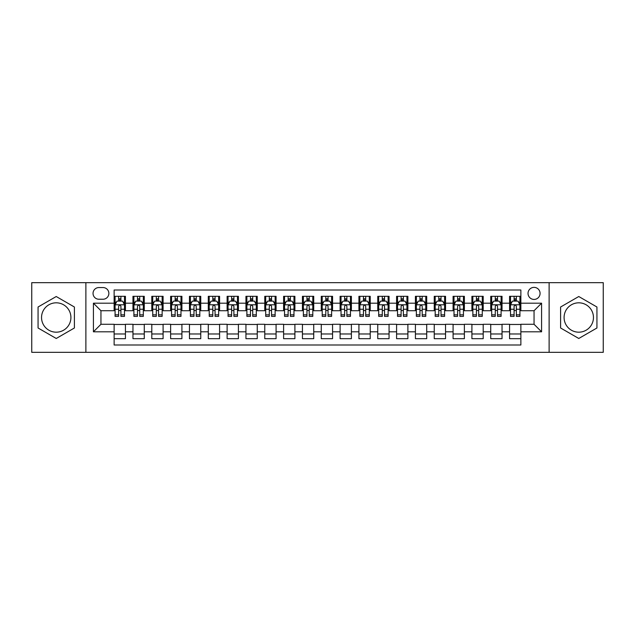 <?xml version="1.0" encoding="UTF-8"?>
<svg xmlns="http://www.w3.org/2000/svg" width="635" height="635" viewBox="0 0 635 635"><rect width="100%" height="100%" fill="white"/><g stroke="black" fill="none" stroke-linecap="round" stroke-linejoin="round"><path stroke-width="0.95" d="M578.771 302.816A14.684 14.684 0 0 0 564.086 317.5A14.684 14.684 0 0 0 578.771 332.184A14.684 14.684 0 0 0 593.455 317.5A14.684 14.684 0 0 0 578.771 302.816M534.051 287.369A6.025 6.025 0 0 0 528.026 293.394A6.025 6.025 0 0 0 534.051 299.426A6.025 6.025 0 0 0 540.075 293.394A6.025 6.025 0 0 0 534.051 287.369M56.229 332.184A14.684 14.684 0 0 1 41.545 317.5A14.684 14.684 0 0 1 56.229 302.816A14.684 14.684 0 0 1 70.914 317.5A14.684 14.684 0 0 1 56.229 332.184M549.116 352.338L603.25 352.338L603.25 282.662L549.116 282.662L549.116 352.338L85.884 352.338L85.884 282.662L31.75 282.662L31.75 352.338L85.884 352.338M520.867 296.315L509.572 296.315L509.572 303.189L502.039 303.189L502.039 310.721L509.572 310.721L509.572 303.189M502.039 303.189L502.039 296.315L490.736 296.315L490.736 303.189L483.203 303.189L483.203 310.721L490.736 310.721L490.736 303.189M483.203 303.189L483.203 296.315L471.908 296.315L471.908 303.189L464.375 303.189L464.375 310.721L471.908 310.721L471.908 303.189M464.375 303.189L464.375 296.315L453.08 296.315L453.08 303.189L445.548 303.189L445.548 310.721L453.08 310.721L453.08 303.189M445.548 303.189L445.548 296.315L434.245 296.315L434.245 303.189L426.712 303.189L426.712 310.721L434.245 310.721L434.245 303.189M426.712 303.189L426.712 296.315L415.417 296.315L415.417 303.189L407.884 303.189L407.884 310.721L415.417 310.721L415.417 303.189M407.884 303.189L407.884 296.315L396.589 296.315L396.589 303.189L389.057 303.189L389.057 310.721L396.589 310.721L396.589 303.189M389.057 303.189L389.057 296.315L377.754 296.315L377.754 303.189L370.229 303.189L370.229 310.721L377.754 310.721L377.754 303.189M370.229 303.189L370.229 296.315L358.926 296.315L358.926 303.189L351.393 303.189L351.393 310.721L358.926 310.721L358.926 303.189M351.393 303.189L351.393 296.315L340.098 296.315L340.098 303.189L332.565 303.189L332.565 310.721L340.098 310.721L340.098 303.189M332.565 303.189L332.565 296.315L321.262 296.315L321.262 303.189L313.738 303.189L313.738 310.721L321.262 310.721L321.262 303.189M313.738 303.189L313.738 296.315L302.435 296.315L302.435 303.189L294.902 303.189L294.902 310.721L302.435 310.721L302.435 303.189M294.902 303.189L294.902 296.315L283.607 296.315L283.607 303.189L276.074 303.189L276.074 310.721L283.607 310.721L283.607 303.189M276.074 303.189L276.074 296.315L264.771 296.315L264.771 303.189L257.246 303.189L257.246 310.721L264.771 310.721L264.771 303.189M257.246 303.189L257.246 296.315L245.943 296.315L245.943 303.189L238.411 303.189L238.411 310.721L245.943 310.721L245.943 303.189M238.411 303.189L238.411 296.315L227.116 296.315L227.116 303.189L219.583 303.189L219.583 310.721L227.116 310.721L227.116 303.189M219.583 303.189L219.583 296.315L208.288 296.315L208.288 303.189L200.755 303.189L200.755 310.721L208.288 310.721L208.288 303.189M200.755 303.189L200.755 296.315L189.452 296.315L189.452 303.189L181.92 303.189L181.92 310.721L189.452 310.721L189.452 303.189M181.92 303.189L181.92 296.315L170.624 296.315L170.624 303.189L163.092 303.189L163.092 310.721L170.624 310.721L170.624 303.189M163.092 303.189L163.092 296.315L151.797 296.315L151.797 303.189L144.264 303.189L144.264 310.721L151.797 310.721L151.797 303.189M144.264 303.189L144.264 296.315L132.961 296.315L132.961 310.721L125.428 310.721L125.428 296.315L114.133 296.315M114.133 338.685L125.428 338.685L125.428 324.279L132.961 324.279L132.961 338.685L144.264 338.685L144.264 324.279L151.797 324.279L151.797 331.811L144.264 331.811M151.797 331.811L151.797 338.685L163.092 338.685L163.092 324.279L170.624 324.279L170.624 331.811L163.092 331.811M170.624 331.811L170.624 338.685L181.92 338.685L181.92 324.279L189.452 324.279L189.452 331.811L181.92 331.811M189.452 331.811L189.452 338.685L200.755 338.685L200.755 324.279L208.288 324.279L208.288 331.811L200.755 331.811M208.288 331.811L208.288 338.685L219.583 338.685L219.583 324.279L227.116 324.279L227.116 331.811L219.583 331.811M227.116 331.811L227.116 338.685L238.411 338.685L238.411 324.279L245.943 324.279L245.943 331.811L238.411 331.811M245.943 331.811L245.943 338.685L257.246 338.685L257.246 324.279L264.771 324.279L264.771 331.811L257.246 331.811M264.771 331.811L264.771 338.685L276.074 338.685L276.074 324.279L283.607 324.279L283.607 331.811L276.074 331.811M283.607 331.811L283.607 338.685L294.902 338.685L294.902 324.279L302.435 324.279L302.435 331.811L294.902 331.811M302.435 331.811L302.435 338.685L313.738 338.685L313.738 324.279L321.262 324.279L321.262 331.811L313.738 331.811M321.262 331.811L321.262 338.685L332.565 338.685L332.565 324.279L340.098 324.279L340.098 331.811L332.565 331.811M340.098 331.811L340.098 338.685L351.393 338.685L351.393 324.279L358.926 324.279L358.926 331.811L351.393 331.811M358.926 331.811L358.926 338.685L370.229 338.685L370.229 324.279L377.754 324.279L377.754 331.811L370.229 331.811M377.754 331.811L377.754 338.685L389.057 338.685L389.057 324.279L396.589 324.279L396.589 331.811L389.057 331.811M396.589 331.811L396.589 338.685L407.884 338.685L407.884 324.279L415.417 324.279L415.417 331.811L407.884 331.811M415.417 331.811L415.417 338.685L426.712 338.685L426.712 324.279L434.245 324.279L434.245 331.811L426.712 331.811M434.245 331.811L434.245 338.685L445.548 338.685L445.548 324.279L453.08 324.279L453.08 331.811L445.548 331.811M453.08 331.811L453.08 338.685L464.375 338.685L464.375 324.279L471.908 324.279L471.908 331.811L464.375 331.811M471.908 331.811L471.908 338.685L483.203 338.685L483.203 324.279L490.736 324.279L490.736 331.811L483.203 331.811M490.736 331.811L490.736 338.685L502.039 338.685L502.039 324.279L509.572 324.279L509.572 331.811L502.039 331.811M98.877 299.236L103.021 299.236A5.834 5.834 0 0 0 108.863 293.394A5.834 5.834 0 0 0 103.021 287.56L98.877 287.56A5.834 5.834 0 0 0 93.043 293.394A5.834 5.834 0 0 0 98.877 299.236M549.116 282.662L85.884 282.662M520.867 303.189L520.867 290.005L114.133 290.005L114.133 310.721L100.949 310.721L100.949 324.279L114.133 324.279L114.133 344.995L520.867 344.995L520.867 324.279L534.051 324.279L534.051 310.721L520.867 310.721L520.867 303.189L541.584 303.189L541.584 331.811L520.867 331.811M114.133 331.811L93.416 331.811L93.416 303.189L114.133 303.189M509.572 331.811L509.572 338.685L520.867 338.685M114.133 301.022L115.078 301.022M118.65 301.022L120.912 301.022M124.492 301.022L125.428 301.022M114.133 310.531L115.078 310.531M118.65 310.531L120.912 310.531M124.492 310.531L125.428 310.531M114.133 324.469L125.428 324.469M114.133 333.978L125.428 333.978M132.961 310.531L133.906 310.531M137.485 310.531L139.74 310.531M143.32 310.531L144.264 310.531M132.961 301.022L133.906 301.022M137.485 301.022L139.74 301.022M143.32 301.022L144.264 301.022M132.961 324.469L144.264 324.469M132.961 333.978L144.264 333.978M151.797 324.469L163.092 324.469M151.797 333.978L163.092 333.978M151.797 301.022L152.733 301.022M156.313 301.022L158.575 301.022M162.147 301.022L163.092 301.022M151.797 310.531L152.733 310.531M156.313 310.531L158.575 310.531M162.147 310.531L163.092 310.531M170.624 324.469L181.92 324.469M170.624 333.978L181.92 333.978M170.624 301.022L171.561 301.022M175.141 301.022L177.403 301.022M180.983 301.022L181.92 301.022M170.624 310.531L171.561 310.531M175.141 310.531L177.403 310.531M180.983 310.531L181.92 310.531M189.452 324.469L200.755 324.469M189.452 333.978L200.755 333.978M189.452 301.022L190.397 301.022M193.977 301.022L196.231 301.022M199.811 301.022L200.755 301.022M189.452 310.531L190.397 310.531M193.977 310.531L196.231 310.531M199.811 310.531L200.755 310.531M208.288 324.469L219.583 324.469M208.288 333.978L219.583 333.978M208.288 301.022L209.225 301.022M212.804 301.022L215.067 301.022M218.638 301.022L219.583 301.022M208.288 310.531L209.225 310.531M212.804 310.531L215.067 310.531M218.638 310.531L219.583 310.531M227.116 324.469L238.411 324.469M227.116 333.978L238.411 333.978M227.116 301.022L228.052 301.022M231.632 301.022L233.894 301.022M237.474 301.022L238.411 301.022M227.116 310.531L228.052 310.531M231.632 310.531L233.894 310.531M237.474 310.531L238.411 310.531M245.943 324.469L257.246 324.469M245.943 333.978L257.246 333.978M245.943 301.022L246.888 301.022M250.468 301.022L252.722 301.022M256.302 301.022L257.246 301.022M245.943 310.531L246.888 310.531M250.468 310.531L252.722 310.531M256.302 310.531L257.246 310.531M264.771 324.469L276.074 324.469M264.771 333.978L276.074 333.978M264.771 301.022L265.716 301.022M269.296 301.022L271.558 301.022M275.13 301.022L276.074 301.022M264.771 310.531L265.716 310.531M269.296 310.531L271.558 310.531M275.13 310.531L276.074 310.531M283.607 324.469L294.902 324.469M283.607 333.978L294.902 333.978M283.607 301.022L284.543 301.022M288.123 301.022L290.385 301.022M293.965 301.022L294.902 301.022M283.607 310.531L284.543 310.531M288.123 310.531L290.385 310.531M293.965 310.531L294.902 310.531M302.435 324.469L313.738 324.469M302.435 333.978L313.738 333.978M302.435 301.022L303.379 301.022M306.951 301.022L309.213 301.022M312.793 301.022L313.738 301.022M302.435 310.531L303.379 310.531M306.951 310.531L309.213 310.531M312.793 310.531L313.738 310.531M321.262 324.469L332.565 324.469M321.262 333.978L332.565 333.978M321.262 301.022L322.207 301.022M325.787 301.022L328.049 301.022M331.621 301.022L332.565 301.022M321.262 310.531L322.207 310.531M325.787 310.531L328.049 310.531M331.621 310.531L332.565 310.531M340.098 324.469L351.393 324.469M340.098 333.978L351.393 333.978M340.098 301.022L341.035 301.022M344.615 301.022L346.877 301.022M350.456 301.022L351.393 301.022M340.098 310.531L341.035 310.531M344.615 310.531L346.877 310.531M350.456 310.531L351.393 310.531M358.926 324.469L370.229 324.469M358.926 333.978L370.229 333.978M358.926 301.022L359.87 301.022M363.442 301.022L365.704 301.022M369.284 301.022L370.229 301.022M358.926 310.531L359.87 310.531M363.442 310.531L365.704 310.531M369.284 310.531L370.229 310.531M377.754 324.469L389.057 324.469M377.754 333.978L389.057 333.978M377.754 301.022L378.698 301.022M382.278 301.022L384.532 301.022M388.112 301.022L389.057 301.022M377.754 310.531L378.698 310.531M382.278 310.531L384.532 310.531M388.112 310.531L389.057 310.531M396.589 324.469L407.884 324.469M396.589 333.978L407.884 333.978M396.589 301.022L397.526 301.022M401.106 301.022L403.368 301.022M406.948 301.022L407.884 301.022M396.589 310.531L397.526 310.531M401.106 310.531L403.368 310.531M406.948 310.531L407.884 310.531M415.417 324.469L426.712 324.469M415.417 333.978L426.712 333.978M415.417 301.022L416.362 301.022M419.933 301.022L422.196 301.022M425.775 301.022L426.712 301.022M415.417 310.531L416.362 310.531M419.933 310.531L422.196 310.531M425.775 310.531L426.712 310.531M434.245 324.469L445.548 324.469M434.245 333.978L445.548 333.978M434.245 301.022L435.189 301.022M438.769 301.022L441.023 301.022M444.603 301.022L445.548 301.022M434.245 310.531L435.189 310.531M438.769 310.531L441.023 310.531M444.603 310.531L445.548 310.531M453.08 324.469L464.375 324.469M453.08 333.978L464.375 333.978M453.08 301.022L454.017 301.022M457.597 301.022L459.859 301.022M463.439 301.022L464.375 301.022M453.08 310.531L454.017 310.531M457.597 310.531L459.859 310.531M463.439 310.531L464.375 310.531M471.908 324.469L483.203 324.469M471.908 333.978L483.203 333.978M471.908 301.022L472.853 301.022M476.425 301.022L478.687 301.022M482.267 301.022L483.203 301.022M471.908 310.531L472.853 310.531M476.425 310.531L478.687 310.531M482.267 310.531L483.203 310.531M490.736 324.469L502.039 324.469M490.736 333.978L502.039 333.978M490.736 301.022L491.68 301.022M495.26 301.022L497.515 301.022M501.094 301.022L502.039 301.022M490.736 310.531L491.68 310.531M495.26 310.531L497.515 310.531M501.094 310.531L502.039 310.531M509.572 324.469L520.867 324.469M509.572 333.978L520.867 333.978M509.572 301.022L510.508 301.022M514.088 301.022L516.35 301.022M519.922 301.022L520.867 301.022M509.572 310.531L510.508 310.531M514.088 310.531L516.35 310.531M519.922 310.531L520.867 310.531M100.949 310.721L93.416 303.189M100.949 324.279L93.416 331.811M541.584 303.189L534.051 310.721M541.584 331.811L534.051 324.279M56.229 338.479L74.398 327.993L74.398 307.007L56.229 296.521L38.06 307.007L38.06 327.993L56.229 338.479M596.94 307.007L578.771 296.521L560.602 307.007L560.602 327.993L578.771 338.479L596.94 327.993L596.94 307.007M120.912 298.767L118.65 298.767M124.492 314.833L120.912 314.833L120.912 316.373L124.492 316.373L124.492 304.887L122.603 301.117L116.959 301.117L115.078 304.887L115.078 316.373L118.65 316.373L118.65 314.833L115.078 314.833M115.078 304.887L115.078 296.315M124.492 304.887L124.492 296.315M118.65 301.117L118.65 296.315M120.912 296.315L120.912 301.117M120.912 314.833L120.912 306.292C120.158 304.848 119.404 304.848 118.65 306.292L118.65 314.833M139.74 298.767L137.485 298.767M143.32 314.833L139.74 314.833L139.74 316.373L143.32 316.373L143.32 304.887L141.438 301.117L135.787 301.117L133.906 304.887L133.906 316.373L137.485 316.373L137.485 314.833L133.906 314.833M133.906 304.887L133.906 296.315M143.32 304.887L143.32 296.315M137.485 301.117L137.485 296.315M139.74 296.315L139.74 301.117M139.74 314.833L139.74 306.292C138.994 304.848 138.239 304.848 137.485 306.292L137.485 314.833M158.575 298.767L156.313 298.767M162.147 314.833L158.575 314.833L158.575 316.373L162.147 316.373L162.147 304.887L160.266 301.117L154.615 301.117L152.733 304.887L152.733 316.373L156.313 316.373L156.313 314.833L152.733 314.833M152.733 304.887L152.733 296.315M162.147 304.887L162.147 296.315M156.313 301.117L156.313 296.315M158.575 296.315L158.575 301.117M158.575 314.833L158.575 306.292C157.821 304.848 157.067 304.848 156.313 306.292L156.313 314.833M177.403 298.767L175.141 298.767M180.983 314.833L177.403 314.833L177.403 316.373L180.983 316.373L180.983 304.887L179.094 301.117L173.45 301.117L171.561 304.887L171.561 316.373L175.141 316.373L175.141 314.833L171.561 314.833M171.561 304.887L171.561 296.315M180.983 304.887L180.983 296.315M175.141 301.117L175.141 296.315M177.403 296.315L177.403 301.117M177.403 314.833L177.403 306.292C176.649 304.848 175.895 304.848 175.141 306.292L175.141 314.833M196.231 298.767L193.977 298.767M199.811 314.833L196.231 314.833L196.231 316.373L199.811 316.373L199.811 304.887L197.929 301.117L192.278 301.117L190.397 304.887L190.397 316.373L193.977 316.373L193.977 314.833L190.397 314.833M190.397 304.887L190.397 296.315M199.811 304.887L199.811 296.315M193.977 301.117L193.977 296.315M196.231 296.315L196.231 301.117M196.231 314.833L196.231 306.292C195.477 304.848 194.731 304.848 193.977 306.292L193.977 314.833M215.067 298.767L212.804 298.767M218.638 314.833L215.067 314.833L215.067 316.373L218.638 316.373L218.638 304.887L216.757 301.117L211.106 301.117L209.225 304.887L209.225 316.373L212.804 316.373L212.804 314.833L209.225 314.833M209.225 304.887L209.225 296.315M218.638 304.887L218.638 296.315M212.804 301.117L212.804 296.315M215.067 296.315L215.067 301.117M215.067 314.833L215.067 306.292C214.312 304.848 213.558 304.848 212.804 306.292L212.804 314.833M233.894 298.767L231.632 298.767M237.474 314.833L233.894 314.833L233.894 316.373L237.474 316.373L237.474 304.887L235.585 301.117L229.941 301.117L228.052 304.887L228.052 316.373L231.632 316.373L231.632 314.833L228.052 314.833M228.052 304.887L228.052 296.315M237.474 304.887L237.474 296.315M231.632 301.117L231.632 296.315M233.894 296.315L233.894 301.117M233.894 314.833L233.894 306.292C233.14 304.848 232.386 304.848 231.632 306.292L231.632 314.833M252.722 298.767L250.468 298.767M256.302 314.833L252.722 314.833L252.722 316.373L256.302 316.373L256.302 304.887L254.421 301.117L248.769 301.117L246.888 304.887L246.888 316.373L250.468 316.373L250.468 314.833L246.888 314.833M246.888 304.887L246.888 296.315M256.302 304.887L256.302 296.315M250.468 301.117L250.468 296.315M252.722 296.315L252.722 301.117M252.722 314.833L252.722 306.292C251.968 304.848 251.222 304.848 250.468 306.292L250.468 314.833M271.558 298.767L269.296 298.767M275.13 314.833L271.558 314.833L271.558 316.373L275.13 316.373L275.13 304.887L273.248 301.117L267.597 301.117L265.716 304.887L265.716 316.373L269.296 316.373L269.296 314.833L265.716 314.833M265.716 304.887L265.716 296.315M275.13 304.887L275.13 296.315M269.296 301.117L269.296 296.315M271.558 296.315L271.558 301.117M271.558 314.833L271.558 306.292C270.804 304.848 270.05 304.848 269.296 306.292L269.296 314.833M290.385 298.767L288.123 298.767M293.965 314.833L290.385 314.833L290.385 316.373L293.965 316.373L293.965 304.887L292.076 301.117L286.433 301.117L284.543 304.887L284.543 316.373L288.123 316.373L288.123 314.833L284.543 314.833M284.543 304.887L284.543 296.315M293.965 304.887L293.965 296.315M288.123 301.117L288.123 296.315M290.385 296.315L290.385 301.117M290.385 314.833L290.385 306.292C289.631 304.848 288.877 304.848 288.123 306.292L288.123 314.833M309.213 298.767L306.951 298.767M312.793 314.833L309.213 314.833L309.213 316.373L312.793 316.373L312.793 304.887L310.912 301.117L305.26 301.117L303.379 304.887L303.379 316.373L306.951 316.373L306.951 314.833L303.379 314.833M303.379 304.887L303.379 296.315M312.793 304.887L312.793 296.315M306.951 301.117L306.951 296.315M309.213 296.315L309.213 301.117M309.213 314.833L309.213 306.292C308.459 304.848 307.713 304.848 306.951 306.292L306.951 314.833M328.049 298.767L325.787 298.767M331.621 314.833L328.049 314.833L328.049 316.373L331.621 316.373L331.621 304.887L329.74 301.117L324.088 301.117L322.207 304.887L322.207 316.373L325.787 316.373L325.787 314.833L322.207 314.833M322.207 304.887L322.207 296.315M331.621 304.887L331.621 296.315M325.787 301.117L325.787 296.315M328.049 296.315L328.049 301.117M328.049 314.833L328.049 306.292C327.295 304.848 326.541 304.848 325.787 306.292L325.787 314.833M346.877 298.767L344.615 298.767M350.456 314.833L346.877 314.833L346.877 316.373L350.456 316.373L350.456 304.887L348.567 301.117L342.924 301.117L341.035 304.887L341.035 316.373L344.615 316.373L344.615 314.833L341.035 314.833M341.035 304.887L341.035 296.315M350.456 304.887L350.456 296.315M344.615 301.117L344.615 296.315M346.877 296.315L346.877 301.117M346.877 314.833L346.877 306.292C346.123 304.848 345.369 304.848 344.615 306.292L344.615 314.833M365.704 298.767L363.442 298.767M369.284 314.833L365.704 314.833L365.704 316.373L369.284 316.373L369.284 304.887L367.403 301.117L361.752 301.117L359.87 304.887L359.87 316.373L363.442 316.373L363.442 314.833L359.87 314.833M359.87 304.887L359.87 296.315M369.284 304.887L369.284 296.315M363.442 301.117L363.442 296.315M365.704 296.315L365.704 301.117M365.704 314.833L365.704 306.292C364.95 304.848 364.196 304.848 363.442 306.292L363.442 314.833M384.532 298.767L382.278 298.767M388.112 314.833L384.532 314.833L384.532 316.373L388.112 316.373L388.112 304.887L386.231 301.117L380.579 301.117L378.698 304.887L378.698 316.373L382.278 316.373L382.278 314.833L378.698 314.833M378.698 304.887L378.698 296.315M388.112 304.887L388.112 296.315M382.278 301.117L382.278 296.315M384.532 296.315L384.532 301.117M384.532 314.833L384.532 306.292C383.786 304.848 383.032 304.848 382.278 306.292L382.278 314.833M403.368 298.767L401.106 298.767M406.948 314.833L403.368 314.833L403.368 316.373L406.948 316.373L406.948 304.887L405.059 301.117L399.415 301.117L397.526 304.887L397.526 316.373L401.106 316.373L401.106 314.833L397.526 314.833M397.526 304.887L397.526 296.315M406.948 304.887L406.948 296.315M401.106 301.117L401.106 296.315M403.368 296.315L403.368 301.117M403.368 314.833L403.368 306.292C402.614 304.848 401.86 304.848 401.106 306.292L401.106 314.833M422.196 298.767L419.933 298.767M425.775 314.833L422.196 314.833L422.196 316.373L425.775 316.373L425.775 304.887L423.894 301.117L418.243 301.117L416.362 304.887L416.362 316.373L419.933 316.373L419.933 314.833L416.362 314.833M416.362 304.887L416.362 296.315M425.775 304.887L425.775 296.315M419.933 301.117L419.933 296.315M422.196 296.315L422.196 301.117M422.196 314.833L422.196 306.292C421.442 304.848 420.688 304.848 419.933 306.292L419.933 314.833M441.023 298.767L438.769 298.767M444.603 314.833L441.023 314.833L441.023 316.373L444.603 316.373L444.603 304.887L442.722 301.117L437.07 301.117L435.189 304.887L435.189 316.373L438.769 316.373L438.769 314.833L435.189 314.833M435.189 304.887L435.189 296.315M444.603 304.887L444.603 296.315M438.769 301.117L438.769 296.315M441.023 296.315L441.023 301.117M441.023 314.833L441.023 306.292C440.277 304.848 439.523 304.848 438.769 306.292L438.769 314.833M459.859 298.767L457.597 298.767M463.439 314.833L459.859 314.833L459.859 316.373L463.439 316.373L463.439 304.887L461.55 301.117L455.906 301.117L454.017 304.887L454.017 316.373L457.597 316.373L457.597 314.833L454.017 314.833M454.017 304.887L454.017 296.315M463.439 304.887L463.439 296.315M457.597 301.117L457.597 296.315M459.859 296.315L459.859 301.117M459.859 314.833L459.859 306.292C459.105 304.848 458.351 304.848 457.597 306.292L457.597 314.833M478.687 298.767L476.425 298.767M482.267 314.833L478.687 314.833L478.687 316.373L482.267 316.373L482.267 304.887L480.385 301.117L474.734 301.117L472.853 304.887L472.853 316.373L476.425 316.373L476.425 314.833L472.853 314.833M472.853 304.887L472.853 296.315M482.267 304.887L482.267 296.315M476.425 301.117L476.425 296.315M478.687 296.315L478.687 301.117M478.687 314.833L478.687 306.292C477.933 304.848 477.179 304.848 476.425 306.292L476.425 314.833M497.515 298.767L495.26 298.767M501.094 314.833L497.515 314.833L497.515 316.373L501.094 316.373L501.094 304.887L499.213 301.117L493.562 301.117L491.68 304.887L491.68 316.373L495.26 316.373L495.26 314.833L491.68 314.833M491.68 304.887L491.68 296.315M501.094 304.887L501.094 296.315M495.26 301.117L495.26 296.315M497.515 296.315L497.515 301.117M497.515 314.833L497.515 306.292C496.768 304.848 496.014 304.848 495.26 306.292L495.26 314.833M516.35 298.767L514.088 298.767M519.922 314.833L516.35 314.833L516.35 316.373L519.922 316.373L519.922 304.887L518.041 301.117L512.397 301.117L510.508 304.887L510.508 316.373L514.088 316.373L514.088 314.833L510.508 314.833M510.508 304.887L510.508 296.315M519.922 304.887L519.922 296.315M514.088 301.117L514.088 296.315M516.35 296.315L516.35 301.117M516.35 314.833L516.35 306.292C515.596 304.848 514.842 304.848 514.088 306.292L514.088 314.833M132.961 331.811L125.428 331.811M132.961 303.189L125.428 303.189M124.444 304.792L115.118 304.792M115.078 302.157L116.435 302.157M123.126 302.157L124.492 302.157M118.65 309.245L115.078 309.245M124.492 309.245L120.912 309.245M120.912 299.966L118.65 299.966M143.272 304.792L133.953 304.792M133.906 302.157L135.271 302.157M141.954 302.157L143.32 302.157M137.485 309.245L133.906 309.245M143.32 309.245L139.74 309.245M139.74 299.966L137.485 299.966M162.1 304.792L152.781 304.792M152.733 302.157L154.099 302.157M160.782 302.157L162.147 302.157M156.313 309.245L152.733 309.245M162.147 309.245L158.575 309.245M158.575 299.966L156.313 299.966M180.935 304.792L171.609 304.792M171.561 302.157L172.926 302.157M179.618 302.157L180.983 302.157M175.141 309.245L171.561 309.245M180.983 309.245L177.403 309.245M177.403 299.966L175.141 299.966M199.763 304.792L190.444 304.792M190.397 302.157L191.762 302.157M198.445 302.157L199.811 302.157M193.977 309.245L190.397 309.245M199.811 309.245L196.231 309.245M196.231 299.966L193.977 299.966M218.591 304.792L209.272 304.792M209.225 302.157L210.59 302.157M217.273 302.157L218.638 302.157M212.804 309.245L209.225 309.245M218.638 309.245L215.067 309.245M215.067 299.966L212.804 299.966M237.427 304.792L228.1 304.792M228.052 302.157L229.418 302.157M236.109 302.157L237.474 302.157M231.632 309.245L228.052 309.245M237.474 309.245L233.894 309.245M233.894 299.966L231.632 299.966M256.254 304.792L246.936 304.792M246.888 302.157L248.253 302.157M254.937 302.157L256.302 302.157M250.468 309.245L246.888 309.245M256.302 309.245L252.722 309.245M252.722 299.966L250.468 299.966M275.082 304.792L265.763 304.792M265.716 302.157L267.081 302.157M273.764 302.157L275.13 302.157M269.296 309.245L265.716 309.245M275.13 309.245L271.558 309.245M271.558 299.966L269.296 299.966M293.918 304.792L284.591 304.792M284.543 302.157L285.909 302.157M292.6 302.157L293.965 302.157M288.123 309.245L284.543 309.245M293.965 309.245L290.385 309.245M290.385 299.966L288.123 299.966M312.745 304.792L303.427 304.792M303.379 302.157L304.744 302.157M311.428 302.157L312.793 302.157M306.951 309.245L303.379 309.245M312.793 309.245L309.213 309.245M309.213 299.966L306.951 299.966M331.573 304.792L322.255 304.792M322.207 302.157L323.572 302.157M330.256 302.157L331.621 302.157M325.787 309.245L322.207 309.245M331.621 309.245L328.049 309.245M328.049 299.966L325.787 299.966M350.409 304.792L341.082 304.792M341.035 302.157L342.4 302.157M349.091 302.157L350.456 302.157M344.615 309.245L341.035 309.245M350.456 309.245L346.877 309.245M346.877 299.966L344.615 299.966M369.237 304.792L359.918 304.792M359.87 302.157L361.236 302.157M367.919 302.157L369.284 302.157M363.442 309.245L359.87 309.245M369.284 309.245L365.704 309.245M365.704 299.966L363.442 299.966M388.064 304.792L378.746 304.792M378.698 302.157L380.063 302.157M386.747 302.157L388.112 302.157M382.278 309.245L378.698 309.245M388.112 309.245L384.532 309.245M384.532 299.966L382.278 299.966M406.9 304.792L397.573 304.792M397.526 302.157L398.891 302.157M405.582 302.157L406.948 302.157M401.106 309.245L397.526 309.245M406.948 309.245L403.368 309.245M403.368 299.966L401.106 299.966M425.728 304.792L416.409 304.792M416.362 302.157L417.727 302.157M424.41 302.157L425.775 302.157M419.933 309.245L416.362 309.245M425.775 309.245L422.196 309.245M422.196 299.966L419.933 299.966M444.556 304.792L435.237 304.792M435.189 302.157L436.555 302.157M443.238 302.157L444.603 302.157M438.769 309.245L435.189 309.245M444.603 309.245L441.023 309.245M441.023 299.966L438.769 299.966M463.391 304.792L454.065 304.792M454.017 302.157L455.382 302.157M462.074 302.157L463.439 302.157M457.597 309.245L454.017 309.245M463.439 309.245L459.859 309.245M459.859 299.966L457.597 299.966M482.219 304.792L472.9 304.792M472.853 302.157L474.218 302.157M480.901 302.157L482.267 302.157M476.425 309.245L472.853 309.245M482.267 309.245L478.687 309.245M478.687 299.966L476.425 299.966M501.047 304.792L491.728 304.792M491.68 302.157L493.046 302.157M499.729 302.157L501.094 302.157M495.26 309.245L491.68 309.245M501.094 309.245L497.515 309.245M497.515 299.966L495.26 299.966M519.882 304.792L510.556 304.792M510.508 302.157L511.873 302.157M518.565 302.157L519.922 302.157M514.088 309.245L510.508 309.245M519.922 309.245L516.35 309.245M516.35 299.966L514.088 299.966"/></g></svg>
